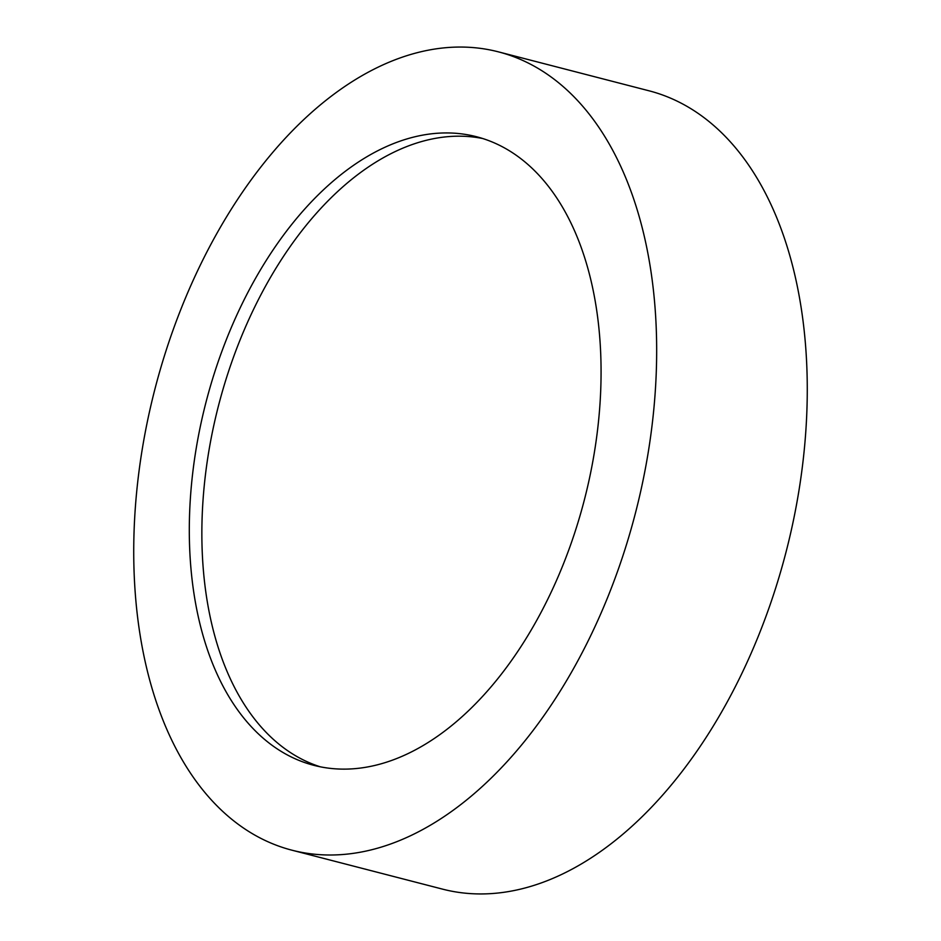 <?xml version="1.0" encoding="UTF-8"?>
<svg xmlns="http://www.w3.org/2000/svg" width="941" height="941" viewBox="0 0 941 941"><rect width="100%" height="100%" fill="white"/><g stroke="black" fill="none" stroke-linecap="round" stroke-linejoin="round"><path stroke-width="1.41" d="M291.992 850.205L442.611 889.151A412.299 248.118 -75.5 0 0 739.826 677.661A412.299 248.118 -75.5 0 0 649.008 90.795L498.389 51.849A412.299 248.118 -75.5 0 0 201.174 263.339A412.299 248.118 -75.5 0 0 291.992 850.205A412.299 248.118 -75.5 0 0 589.219 638.727A412.299 248.118 -75.5 0 0 498.389 51.849M242.413 303.237A324.645 195.375 -75.5 0 0 313.929 765.351A324.645 195.375 -75.5 0 0 547.968 598.817A324.645 195.375 -75.5 0 0 476.452 136.716A324.645 195.375 -75.5 0 0 242.413 303.237M320.258 766.797A324.645 195.375 104.5 0 1 254.964 306.484A324.645 195.375 104.5 0 1 482.686 138.515"/></g></svg>
